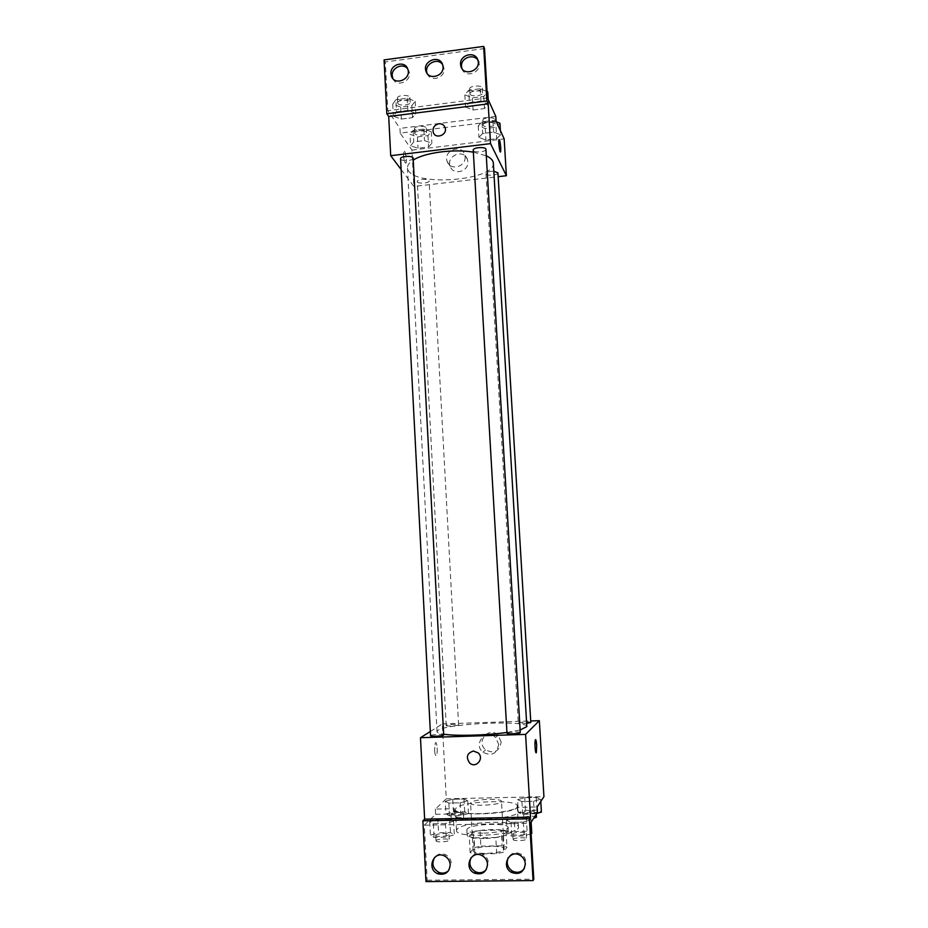 <?xml version="1.0" encoding="UTF-8"?>
<svg xmlns="http://www.w3.org/2000/svg" width="928" height="928" viewBox="0 0 928 928"><rect width="100%" height="100%" fill="white"/><g stroke="black" fill="none" stroke-linecap="round" stroke-linejoin="round"><path stroke-width="0.7" stroke-dasharray="4.64 3.48" d="M470.821 802.569L470.566 803.149C469.939 806.896 502.535 805.063 501.48 801.421C501.99 798.01 473.384 799.101 470.821 802.569M473.419 850.06L473.164 850.756C472.584 855.291 505.308 853.458 504.206 849.016C504.67 844.898 475.948 845.872 473.419 850.06M480.901 846.162L502.083 845.837L506.966 847.102L503.591 852.159L496.7 853.644L474.962 853.946L470.16 852.623L474.115 847.589L480.901 846.162L480.031 830.49L501.19 830.131L502.083 845.837M496.7 853.644L495.784 837.485L474.069 837.845L474.962 853.946M470.16 852.623L469.29 836.615L473.245 831.859L474.115 847.589M469.29 836.615L474.069 837.845M495.784 837.485L502.663 836.07L503.591 852.159M501.19 830.131L506.062 831.302L502.663 836.07M480.031 830.49L473.245 831.859M484.242 838.541C473.698 838.529 468.002 837.404 467.132 835.165C465.972 829.574 508.962 827.161 508.463 832.857C506.827 835.989 498.754 837.88 484.242 838.541M483.94 833.158C498.452 832.497 506.526 830.63 508.161 827.567C508.764 822.498 470.705 823.855 467.202 829.006L466.842 829.876C467.7 832.056 473.408 833.158 483.94 833.158M506.062 831.302L506.966 847.102M457.098 829.18L456.518 830.537C455.138 838.912 520.84 835.235 518.497 827.08C519.286 819.494 462.701 821.477 457.098 829.18M455.973 808.149L455.381 809.402C453.966 817.058 519.564 813.392 517.256 805.933C518.079 798.996 461.599 801.073 455.973 808.149M430.325 731.496L442.308 723.921L446.275 798.811L435.36 809.077L454.36 808.682L454.152 809.483C452.458 816.536 511.328 814.645 517.685 807.372L537.173 806.966M446.275 798.811L543.936 796.653M445.22 801.282L452.806 799.252L463.988 799.008L467.758 800.783L460.207 802.836L448.85 803.08L445.22 801.282L452.806 799.252L463.988 799.008L467.758 800.783L460.207 802.836L448.85 803.08L445.22 801.282L445.892 813.984L453.479 811.872L464.673 811.64L468.454 813.531L460.903 815.677L449.535 815.909L445.892 813.984M517.592 799.704L524.738 797.674L536.164 797.419L540.63 799.194L533.53 801.258L521.919 801.514L517.592 799.704L524.738 797.674L536.164 797.419L540.63 799.194L533.53 801.258L521.919 801.514L517.592 799.704L518.346 812.545L525.492 810.422L536.929 810.19L541.407 812.093M434.548 750.091C434.896 754.429 435.522 756.158 436.427 755.299C438.062 752.956 436.891 740.092 435.313 743.003L434.548 750.091L435.313 743.003C436.891 740.092 438.062 752.956 436.438 755.299C435.522 756.158 434.896 754.429 434.548 750.091M435.36 809.077L435.638 814.32L424.34 825.178L427.147 880.22L425.975 881.6M446.345 725.383L446.217 725.557C445.962 726.543 458.954 725.777 458.583 724.826C458.838 723.933 447.482 724.455 446.345 725.383M443.677 734.93C443.955 733.944 431.996 734.489 430.696 735.533L430.546 735.73M442.308 723.921L530.712 720.952M520.283 732.552C520.55 731.496 507.941 732.03 507.071 733.097M530.804 722.46C531.048 721.532 519.123 722.042 518.358 722.993L526.652 723.411M526.837 726.601C527.974 719.919 447.018 723.388 438.016 730.336L437.018 731.624C437.111 732.656 439.315 733.514 443.642 734.187M506.943 732.459L520.132 730M501.178 742.04L498.081 735.254C489.021 725.835 475.472 741.669 485.599 749.824C494.195 754.162 499.38 751.564 501.178 742.04M498.672 744.326C496.863 753.977 491.596 756.598 482.908 752.214C472.654 743.943 486.376 727.912 495.552 737.458L498.672 744.326M478.233 752.921L473.442 751.042M535.595 739.604L535.328 739.929C534.342 742.272 535.456 755.38 536.396 752.422M454.36 808.682L454.43 814.761C452.748 821.976 511.653 820.12 517.998 812.684L537.486 812.302M435.638 814.32L454.65 813.937M427.147 880.22L533.786 879.176M517.685 807.372L517.998 812.684M514.193 817.881L526.327 817.649L530.978 819.737L523.346 822.104L511.003 822.324L506.502 820.201L514.193 817.881L526.327 817.649L530.978 819.737L523.346 822.104L511.003 822.324L506.502 820.201L514.193 817.881L514.982 831.465L527.127 831.256L531.802 833.483M437.865 819.343L449.72 819.111L453.606 821.187L445.452 823.53L433.399 823.751L429.687 821.64L437.865 819.343L449.72 819.111L453.606 821.187L445.452 823.53L433.399 823.751L429.687 821.64L437.865 819.343L438.573 832.764L450.44 832.567L454.326 834.771L446.182 837.218L434.107 837.416L430.395 835.165L438.573 832.764M424.34 825.178L530.468 823.252M448.642 870.545L451.286 863.353C450.927 859.444 449.059 856.579 445.707 854.758C441.334 852.948 437.656 853.818 434.664 857.379M524.413 868.446L526.037 862.425C525.747 859.061 524.227 856.393 521.49 854.433C516.061 851.544 511.653 852.577 508.277 857.542M486.307 869.559L488.453 862.889C488.116 859.224 486.411 856.428 483.314 854.526C478.465 852.275 474.452 853.226 471.273 857.402M493.325 163.108C495.819 179.823 418.412 186.853 408.622 170.984L407.45 167.91C407.346 165.265 409.271 162.667 413.238 160.115M473.35 152.157L486.295 155.8M417.426 181.911C418.679 184.046 429.536 183.152 429.119 180.948L428.98 180.566C427.808 178.408 416.846 179.301 417.275 181.517L417.426 181.911M485.912 149.327C486.376 151.925 474.382 153.039 473.338 150.51M413.134 158.212C413.575 160.683 402.172 161.611 400.757 159.233L400.571 158.758M497.93 172.817C498.371 175.137 486.98 176.192 486.063 173.919L485.97 173.629C486.608 172.086 489.23 171.286 493.812 171.239M401.14 169.534L413.876 186.447L498.162 176.691M403.494 155.185C404.051 160.788 404.875 163.409 405.965 163.073C407.299 161.228 405.095 148.816 403.866 151.218L403.494 155.185L403.866 151.218C405.107 148.816 407.299 161.228 405.965 163.073C404.875 163.409 404.051 160.776 403.494 155.185M496.086 121.197L400.2 133.11L411.951 150.092L413.876 186.447M400.2 133.11L399.956 128.4L387.823 110.687L385.34 61.956L384.064 59.914M500.633 134.78L496.735 138.713L485.947 140.024L478.906 137.425L482.676 133.47L493.615 132.124L500.633 134.78L493.615 132.124L482.676 133.47L478.906 137.425L485.947 140.024L496.735 138.713L500.633 134.78L500.378 130.616M410.605 145.766L413.749 141.914L424.467 140.604L431.88 143.167L428.597 146.995L418.041 148.271L410.605 145.766L418.041 148.271L428.597 146.995L431.88 143.167L424.467 140.604L413.749 141.914L410.605 145.766L410.002 134.34L417.438 136.926L427.982 135.627L431.265 131.706L423.852 129.062L413.146 130.396L410.002 134.34M411.951 150.092L504.159 138.898M467.863 161.727L467.457 159.546C464.29 148.41 445.962 155.568 450.173 166.263C452.98 175.821 468.907 171.773 467.863 161.727M498.951 139.687L498.939 139.687C498.127 141.508 499.902 154.187 500.621 151.763M465.067 156.855C466.134 167.005 450.01 171.112 447.168 161.449C442.923 150.638 461.46 143.376 464.661 154.64L465.067 156.855M484.52 48.534L385.34 61.956M495.807 116.429L399.956 128.4M396.523 111.847L407.844 110.409L415.825 113.344L412.484 117.659L401.337 119.062L393.344 116.197L396.523 111.847L393.344 116.197L401.337 119.062L412.484 117.659L415.825 113.344L407.844 110.409L396.523 111.847L395.896 99.679L392.718 104.122L400.71 107.08L411.846 105.641L415.176 101.233L407.206 98.206L395.896 99.679M469.394 102.556L480.971 101.082L488.499 104.122L484.474 108.553L473.083 110.003L465.52 107.033L469.394 102.556L465.52 107.033L473.083 110.003L484.474 108.553L488.499 104.122L480.971 101.082L469.394 102.556L468.686 90.248L464.824 94.842L472.375 97.892L483.766 96.431L487.768 91.884M487.455 97.939L387.823 110.687M427.193 73.544C430.024 82.464 445.046 78.277 444.071 68.811L442.61 64.6M461.9 68.463C464.638 78.834 482.038 72.732 478.836 62.489L477.932 60.424M392.857 78.544C396.558 88.206 412.774 80.829 408.958 71.189L407.659 68.834M414.862 133.736L414.712 133.296C414.271 130.546 426.671 129.966 426.509 132.739C426.938 135.21 416.127 136.138 414.862 133.736M431.265 131.706L431.88 143.167M423.852 129.062L424.467 140.604M413.146 130.396L413.749 141.914M417.438 136.926L418.041 148.271M427.982 135.627L428.597 146.995M414.619 129.166L414.468 128.725C414.027 125.953 426.416 125.373 426.265 128.168C426.694 130.662 415.883 131.59 414.619 129.166M496.364 121.812L492.919 120.466L481.992 121.835L478.233 125.895L485.274 128.563L496.051 127.229L499.937 123.204M483.198 125.28L483.105 124.944C482.641 122.16 495.158 121.29 495.018 124.132C495.471 126.718 484.126 127.82 483.198 125.28M492.919 120.466L493.615 132.124M481.992 121.835L482.676 133.47M478.233 125.895L478.906 137.425M485.274 128.563L485.947 140.024M496.051 127.229L496.735 138.713M482.931 120.663L482.838 120.327C482.374 117.508 494.879 116.65 494.752 119.515C495.192 122.125 483.859 123.227 482.931 120.663M397.857 103.46L397.671 102.927C397.207 99.818 410.338 99.273 410.176 102.405C410.64 105.189 399.284 106.163 397.857 103.46M415.176 101.233L415.825 113.344M407.206 98.206L407.844 110.409M392.718 104.122L393.344 116.197M400.71 107.08L401.337 119.062M411.846 105.641L412.484 117.659M397.613 98.635L397.428 98.101C396.952 94.958 410.083 94.412 409.921 97.579C410.385 100.386 399.04 101.361 397.613 98.635M487.084 91.594L480.252 88.752L468.686 90.248M470.067 94.157L469.962 93.763C469.464 90.596 482.722 89.714 482.583 92.939C483.07 95.862 471.134 97.034 470.067 94.157M488.232 99.667L488.499 104.122M480.252 88.752L480.971 101.082M464.824 94.842L465.52 107.033M472.375 97.892L473.083 110.003M483.766 96.431L484.474 108.553M469.788 89.285L469.684 88.891C469.185 85.689 482.432 84.808 482.305 88.056C482.78 91.014 470.844 92.185 469.788 89.285M451.054 813.879L450.927 814.146C450.706 815.712 463.78 814.923 463.385 813.392C463.606 811.965 452.18 812.429 451.054 813.879M467.758 800.783L468.454 813.531M460.207 802.836L460.903 815.677M448.85 803.08L449.535 815.909M452.806 799.252L453.479 811.872M463.988 799.008L464.673 811.64M451.321 818.972L451.205 819.238C450.973 820.851 464.058 820.05 463.652 818.484C463.884 817.034 452.446 817.487 451.321 818.972M536.709 813.52L522.673 814.471L518.346 812.545M523.624 812.441L523.554 812.626C523.334 814.239 536.57 813.589 536.164 812.012C536.372 810.527 524.355 810.933 523.624 812.441M540.63 799.194L540.769 801.479M533.53 801.258L534.308 814.25M521.919 801.514L522.673 814.471M524.738 797.674L525.492 810.422M536.164 797.419L536.929 810.19M536.465 817.174C536.686 815.642 524.656 816.048 523.926 817.591L523.868 817.788C525.086 818.832 528.322 819.03 533.588 818.38M435.87 835.084L435.719 835.397C435.476 837.218 449.396 836.325 448.955 834.562C449.198 832.926 437.146 833.414 435.87 835.084M453.606 821.187L454.326 834.771M445.452 823.53L446.182 837.218M433.399 823.751L434.107 837.416M429.687 821.64L430.395 835.165M449.72 819.111L450.44 832.567M436.148 840.501L435.998 840.838C435.766 842.682 449.686 841.8 449.245 839.991C449.477 838.332 437.424 838.808 436.148 840.501M531.094 833.704L524.158 835.942L511.804 836.151L507.291 833.889L514.982 831.465M512.894 833.796L512.824 834.028C512.592 835.884 526.675 835.177 526.222 833.356C526.454 831.639 513.741 832.068 512.894 833.796M530.978 819.737L531.129 822.231M523.346 822.104L524.158 835.942M511.003 822.324L511.804 836.151M506.502 820.201L507.291 833.889M526.327 817.649L527.127 831.256M513.219 839.283L513.138 839.527C512.917 841.418 527 840.71 526.547 838.854C526.768 837.102 514.066 837.52 513.219 839.283M504.206 849.016L501.48 801.421M473.164 850.756L470.566 803.149M466.842 829.876L467.132 835.165M508.161 827.567L508.463 832.857M455.381 809.402L456.518 830.537M517.256 805.933L518.497 827.08M498.081 735.254L495.552 737.458M485.599 749.824L482.908 752.214M454.152 809.483L454.43 814.761M483.314 854.526L482.374 855.813M521.49 854.433L520.712 855.72M445.707 854.758L444.605 856.022M407.45 167.91L437.018 731.624M458.583 724.826L429.119 180.948M446.217 725.557L417.275 181.517M485.97 173.629L518.3 723.109M467.457 159.546L464.661 154.64M450.173 166.263L447.168 161.449M408.958 71.189L407.786 69.171M443.723 66.862L442.679 64.821M414.468 128.725L414.712 133.296M426.265 128.168L426.509 132.739M482.838 120.327L483.105 124.944M494.752 119.515L495.018 124.132M397.428 98.101L397.671 102.927M409.921 97.579L410.176 102.405M469.684 88.891L469.962 93.763M482.305 88.056L482.583 92.939M450.927 814.146L451.205 819.238M463.385 813.392L463.652 818.484M523.554 812.626L523.868 817.788M536.164 812.012L536.291 814.169M435.719 835.397L435.998 840.838M448.955 834.562L449.245 839.991M512.824 834.028L513.138 839.527M526.222 833.356L526.547 838.854"/><path stroke-width="1.39" d="M530.712 720.952L539.342 720.662L543.936 796.653L537.173 806.966L537.486 812.302L530.468 823.252L533.786 879.176L533.066 880.568L529.401 818.809L530.503 817.127L424.641 819.157L422.866 820.816L529.401 818.809M533.066 880.568L425.975 881.6L422.866 820.816M539.342 720.662L525.596 734.396L420.477 737.714L424.641 819.157M420.477 737.714L430.325 731.496M430.546 735.73C430.267 736.844 444.083 736.008 443.677 734.93L413.134 158.212C413.32 155.428 400.119 155.997 400.571 158.758L430.546 735.73M507.071 733.097L506.99 733.248C506.723 734.384 520.689 733.642 520.283 732.552L485.912 149.327C486.075 146.485 472.746 147.343 473.234 150.15L506.99 733.248M526.652 723.411L530.804 722.46L497.93 172.817L493.812 171.239M520.132 730L526.837 726.601L493.325 163.108C493.128 160.37 490.784 157.934 486.295 155.8M443.642 734.187C455.81 736.194 486.748 735.382 506.943 732.459M473.442 751.042L478.233 752.921C484.636 758.605 475.797 768.918 469.626 762.978C465.728 757.086 467.004 753.107 473.442 751.042C467.004 753.095 465.728 757.086 469.626 762.978C475.797 768.918 484.636 758.605 478.233 752.921M525.596 734.396L530.503 817.127M536.396 752.422L536.697 745.219L536.396 752.422C535.456 755.38 534.342 742.272 535.34 739.929C535.897 739.071 536.361 740.834 536.697 745.219L535.595 739.604M450.208 864.664C449.848 860.743 447.98 857.866 444.605 856.022C433.504 850.06 426.149 869.316 437.83 873.77C445.196 875.452 449.326 872.413 450.208 864.664M525.271 863.748C524.981 860.36 523.462 857.692 520.712 855.72C510.098 848.041 500.064 866.358 511.56 872.424C519.552 875.092 524.123 872.192 525.271 863.748M487.525 864.212C487.2 860.523 485.483 857.727 482.374 855.813C471.436 849.085 462.91 867.982 474.544 873.155C482.212 875.255 486.539 872.274 487.525 864.212M434.664 857.379C431.404 863.655 432.831 868.678 438.956 872.424C442.61 873.782 445.846 873.155 448.642 870.545M508.277 857.542C506.073 863.04 507.43 867.552 512.372 871.067C517.151 873.318 521.165 872.448 524.413 868.446M471.273 857.402C468.512 863.353 469.928 868.156 475.519 871.798C479.695 873.526 483.291 872.784 486.307 869.559M413.238 160.115C424.374 152.668 453.711 148.712 473.35 152.157M498.162 176.691L506.386 175.728L490.541 143.631L390.711 155.695L401.14 169.534M438.816 123.76C441.89 123.575 443.99 124.862 445.104 127.635C447.806 134.908 435.464 139.757 433.248 132.31C432.436 127.844 434.292 125.002 438.816 123.76C434.292 125.002 432.436 127.844 433.248 132.31C435.464 139.757 447.818 134.908 445.104 127.635C443.99 124.862 441.89 123.575 438.816 123.772M506.386 175.728L504.159 138.898L496.086 121.197L495.807 116.429L487.455 97.939L484.52 48.534L483.639 46.4L486.875 100.99L488.186 103.855L388.704 116.487L390.711 155.695M488.186 103.855L490.541 143.631M483.639 46.4L384.064 59.914L386.814 113.75L388.704 116.487M500.633 151.763L500.76 147.772L500.633 151.763C499.902 154.187 498.127 141.508 498.951 139.687C499.647 139.409 500.25 142.1 500.76 147.772C500.25 142.112 499.647 139.409 498.939 139.687M443.027 66.781L442.679 64.821C439.826 54.16 422.159 60.981 425.975 71.224C428.504 80.492 444.025 76.479 443.027 66.781M460.566 64.438L460.88 66.259C463.455 76.838 481.168 70.806 477.932 60.424C475.786 50.657 459.522 54.45 460.566 64.438M390.955 73.73L391.442 76.131C394.713 86.327 411.684 79.135 407.786 69.171C405.107 60.088 390.004 64.218 390.955 73.73M486.875 100.99L386.814 113.75M442.61 64.6C437.575 56.77 423.725 64.496 427.077 73.242L427.193 73.544M478.836 62.489C476.702 52.768 460.497 56.538 461.541 66.491L461.9 68.463M407.659 68.834C403.03 62.512 391.396 67.721 392.208 75.725L392.857 78.544M500.378 130.616L499.937 123.204L496.364 121.812M488.232 99.667L487.768 91.884L487.084 91.594M540.769 801.479L541.407 812.093L536.709 813.52M533.588 818.38L536.465 817.174L536.291 814.169M531.129 822.231L531.802 833.483L531.094 833.704M475.519 871.798L474.544 873.155M512.372 871.067L511.56 872.424M438.956 872.424L437.83 873.77M392.683 78.114L391.442 76.131M461.842 68.301L460.88 66.259M427.077 73.242L425.975 71.224"/></g></svg>

